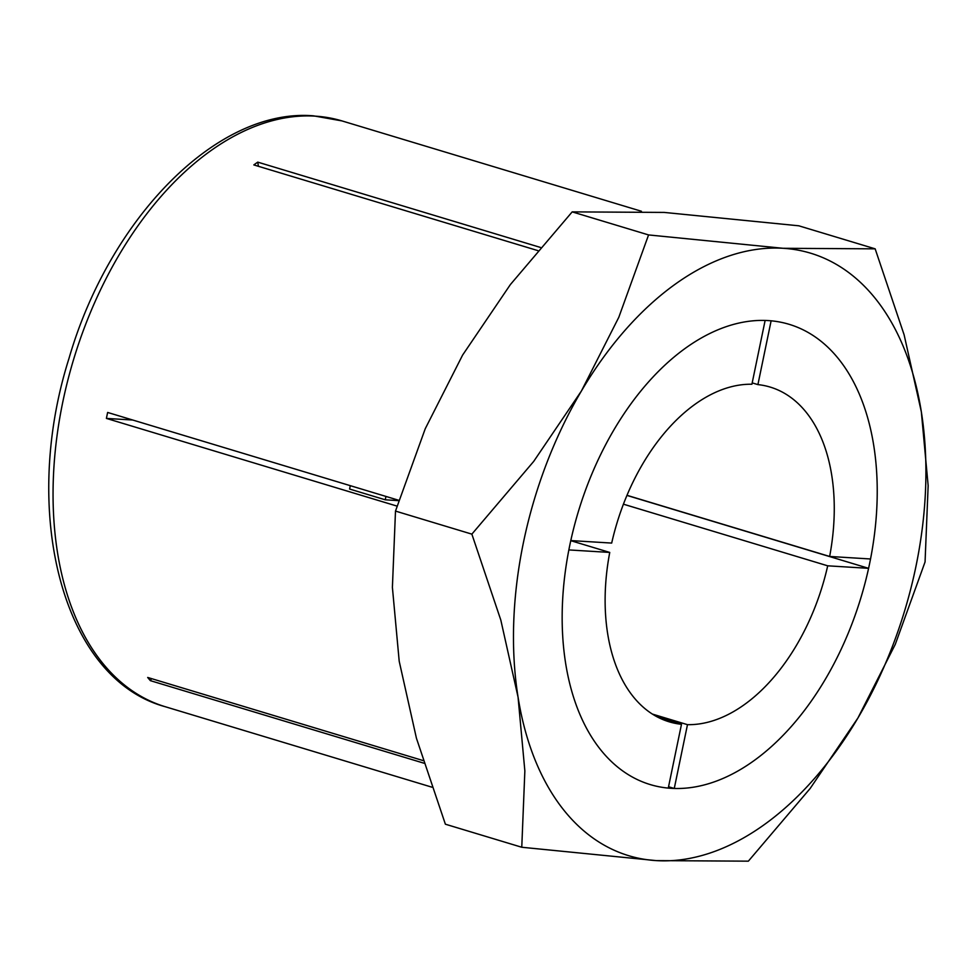 <?xml version="1.0" encoding="UTF-8"?>
<svg xmlns="http://www.w3.org/2000/svg" width="977" height="977" viewBox="0 0 977 977"><rect width="100%" height="100%" fill="white"/><g stroke="black" fill="none" stroke-linecap="round" stroke-linejoin="round"><path stroke-width="1.47" d="M423.933 763.196L150.373 680.651A305.935 187.975 -73.2 0 1 147.686 677.464L423.102 760.57M397.004 506.098L106.408 418.412A305.935 187.975 -73.2 0 1 107.641 412.453L398.811 500.309M537.777 250.588L253.825 164.918A305.935 187.975 -73.2 0 1 257.745 162.133L540.452 247.437M258.416 166.298L257.745 162.133M150.373 680.651L151.557 678.636M350.291 485.679A287.58 176.703 -73.2 0 0 349.595 489.037L385.256 499.797L398.701 500.651M106.408 418.412L132.725 420.025M925.06 561.958L928.15 485.654L921.335 411.805L904.116 334.818L875.16 248.842L783.102 248.292A314.679 193.348 106.8 0 0 581.449 390.934A314.679 193.348 106.8 0 0 523.464 542.406A314.679 193.348 106.8 0 0 518.054 697.102A314.679 193.348 106.8 0 0 656.288 860.615L748.358 861.164L810.165 788.463L857.94 717.973A314.679 193.348 106.8 0 0 915.925 566.501A314.679 193.348 106.8 0 0 921.335 411.805A314.679 193.348 106.8 0 0 783.102 248.292L648.569 234.932L618.807 317.293L581.449 390.934L533.686 461.425L471.867 534.138L500.822 620.102L518.054 697.102L524.857 770.951L521.767 847.254L656.288 860.615A314.679 193.348 106.8 0 0 857.94 717.973L895.286 644.332L925.06 561.958M521.767 847.254L445.378 824.197L416.434 738.233L399.202 661.234L392.4 587.385L395.49 511.081L425.251 428.72L462.609 355.078L510.373 284.576L572.192 211.875L664.25 212.424L798.783 225.797L875.16 248.842M385.939 496.438A287.58 176.703 106.8 0 0 385.256 499.797M671.26 788.329A240.379 147.698 -73.2 0 1 650.255 784.58A240.379 147.698 -73.2 0 1 573.67 528.447A240.379 147.698 -73.2 0 1 768.13 320.578A240.379 147.698 -73.2 0 1 789.135 324.315A240.379 147.698 -73.2 0 1 865.72 580.46A240.379 147.698 -73.2 0 1 671.26 788.329M395.49 511.081L471.867 534.138M572.192 211.875L648.569 234.932M681.482 724.299A174.822 107.421 -73.2 0 1 669.196 721.82A174.822 107.421 -73.2 0 1 609.746 552.432L568.858 549.929A240.379 147.698 106.8 0 0 650.255 784.58A240.379 147.698 106.8 0 0 668.268 788.097L681.482 724.299L657.582 717.081M570.763 540.672L609.746 552.432M611.687 543.078A174.822 107.421 -73.2 0 1 751.911 384.242L765.125 320.444A240.379 147.698 106.8 0 0 570.788 540.574L611.687 543.078M757.908 384.608A174.822 107.421 -73.2 0 1 770.194 387.087A174.822 107.421 -73.2 0 1 829.644 556.463L870.531 558.978A240.379 147.698 106.8 0 0 789.135 324.315A240.379 147.698 106.8 0 0 771.122 320.81L757.908 384.608L752.192 382.886M626.978 495.315L829.644 556.463M626.941 495.412L868.602 568.333L827.702 565.817L623.424 504.181M827.702 565.817A174.822 107.421 -73.2 0 1 687.478 724.665L674.264 788.463A240.379 147.698 106.8 0 0 868.602 568.333M674.264 788.463L668.549 786.741M652.38 714.077L687.478 724.665M315.205 116.141A305.935 187.975 106.8 0 0 67.706 380.7A305.935 187.975 106.8 0 0 165.186 706.701C62.467 678.881 20.236 512.498 68.952 358.547C109.571 218.189 217.309 107.714 313.483 115.836L341.938 120.904A305.935 187.975 106.8 0 0 315.205 116.141M165.186 706.701L431.871 787.169M341.938 120.904L641.425 211.264"/></g></svg>
